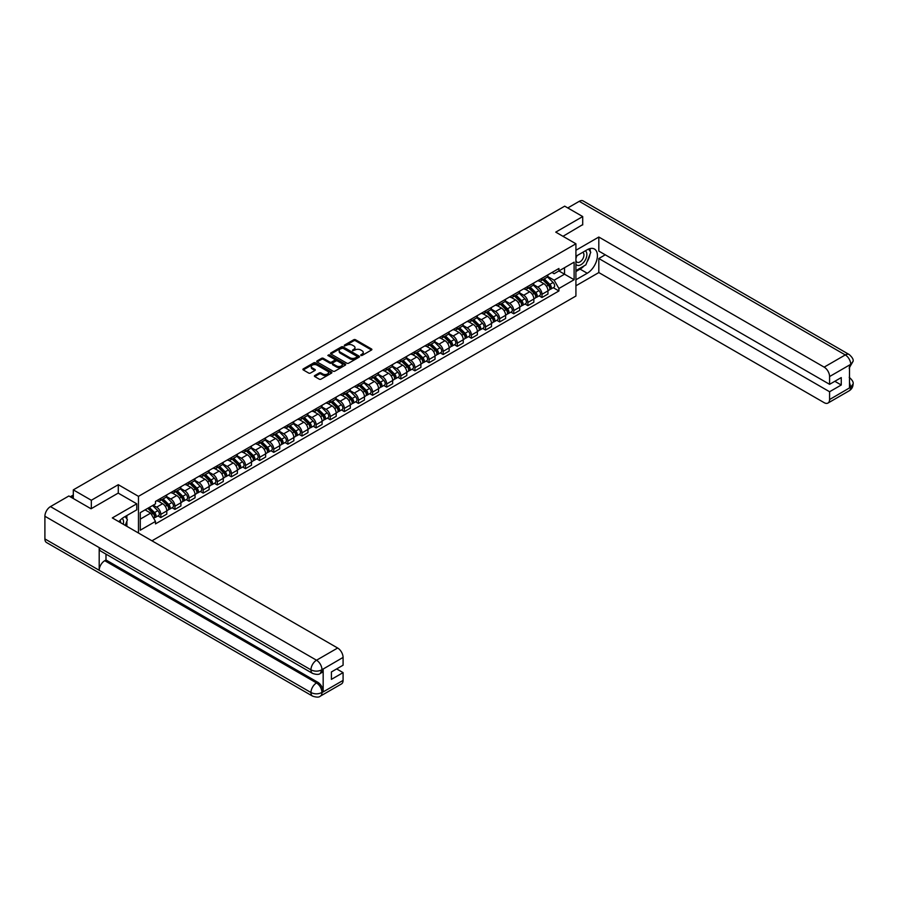 <?xml version="1.0" encoding="UTF-8"?>
<svg xmlns="http://www.w3.org/2000/svg" width="898" height="898" viewBox="0 0 898 898"><rect width="100%" height="100%" fill="white"/><g stroke="black" fill="none" stroke-linecap="round" stroke-linejoin="round"><path stroke-width="1.35" d="M360.839 355.451L362.085 355.451L371.525 349.996A1.257 0.73 0 0 0 371.525 348.974L355.541 339.747A1.257 0.73 0 0 0 353.756 339.747L344.327 345.191L344.327 345.91L346.785 345.202A4.019 2.324 0 0 1 352.476 345.202L353.801 345.977A4.019 2.324 0 0 1 354.979 347.616A4.019 2.324 0 0 1 353.801 349.255L352.588 350.68L355.047 349.973A4.019 2.324 0 0 1 360.738 349.973L362.062 350.748A4.019 2.324 0 0 1 363.241 352.386A4.019 2.324 0 0 1 362.062 354.025L360.839 355.451L360.839 354.732M314.76 375.544A1.257 0.73 0 0 0 314.76 376.565L319.25 379.158A1.257 0.73 0 0 0 321.024 379.158L331.508 373.108A1.257 0.73 0 0 0 331.508 372.075L315.524 362.848A1.257 0.73 0 0 0 313.739 362.848L303.266 368.898A1.257 0.73 0 0 0 303.266 369.92L308.676 373.052A1.257 0.73 0 0 0 310.461 373.052L314.94 370.459A1.257 0.73 0 0 0 314.94 369.437L312.257 367.888A3.356 1.942 0 0 1 311.269 366.519A3.356 1.942 0 0 1 313.346 364.723A3.356 1.942 0 0 1 317.005 365.138L327.534 371.222A3.356 1.942 0 0 1 328.522 372.591A3.356 1.942 0 0 1 326.445 374.387A3.356 1.942 0 0 1 322.786 373.961L321.024 372.951A1.257 0.73 0 0 0 319.25 372.951L314.76 375.544L314.76 376.565M138.472 496.347L118.289 484.696L91.327 500.265L73.31 489.87L564.707 206.158L582.712 216.564L555.75 232.133L575.921 243.785L138.472 496.347L138.472 533.019M346.875 363.207A1.257 0.73 0 0 0 348.649 363.207L359.133 357.157A1.257 0.73 0 0 0 359.133 356.124L343.148 346.897A1.257 0.73 0 0 0 341.375 346.897L330.891 352.948A1.257 0.73 0 0 0 330.891 353.969L346.875 363.207M328.174 355.642L329.072 355.765L329.072 354.721L345.326 364.105A1.257 0.73 0 0 1 345.326 365.127L334.842 371.177A1.257 0.73 0 0 1 333.068 371.177L317.073 361.95L317.073 360.929A1.257 0.73 0 0 0 317.073 361.95M317.073 360.929L321.563 358.336A1.257 0.73 0 0 1 323.336 358.336L329.824 362.074A1.257 0.73 0 0 0 331.598 362.074L334.572 360.356A1.257 0.73 0 0 0 334.572 359.335L327.826 355.44L329.072 354.721M151.953 540.809L575.921 296.026L575.921 243.785M91.327 500.265L91.327 508.627M73.31 489.87L73.31 498.536M582.712 224.915L582.712 216.564M541.988 278.268A5.882 3.401 60 0 1 540.776 280.906L546.747 277.46A5.882 3.401 -120 0 0 547.96 274.822M533.513 284.61L537.823 287.091A5.882 3.401 60 0 1 541.988 294.308L547.96 290.862A5.882 3.401 -120 0 0 543.795 283.645L539.53 281.175M547.96 290.862L547.96 294.039L541.988 297.496L539.126 295.835M540.776 280.906A5.882 3.401 60 0 1 537.868 280.647M541.988 294.308L541.988 297.496M527.878 286.417A5.882 3.401 60 0 1 526.655 289.055L532.626 285.609A5.882 3.401 -120 0 0 533.85 282.971M525.004 303.984L527.878 305.646L533.85 302.199L533.85 299.012A5.882 3.401 -120 0 0 529.685 291.794L525.409 289.324M526.655 289.055A5.882 3.401 60 0 1 523.759 288.797M519.392 292.759L523.714 295.24A5.882 3.401 60 0 1 527.878 302.458L527.878 305.646M513.757 294.566A5.882 3.401 60 0 1 512.534 297.204L518.505 293.758A5.882 3.401 -120 0 0 519.729 291.12M510.895 312.145L513.757 313.795L519.729 310.349L519.729 307.161A5.882 3.401 -120 0 0 515.564 299.943L511.288 297.485M512.534 297.204A5.882 3.401 60 0 1 509.637 296.946M505.282 300.909L509.593 303.401A5.882 3.401 60 0 1 513.757 310.607L513.757 313.795M499.636 302.716A5.882 3.401 60 0 1 498.424 305.354L504.395 301.908A5.882 3.401 -120 0 0 505.608 299.27M496.774 320.294L499.636 321.944L505.608 318.498L505.608 315.31A5.882 3.401 -120 0 0 501.443 308.093L497.178 305.634M498.424 305.354A5.882 3.401 60 0 1 495.516 305.096M491.161 309.058L495.471 311.55A5.882 3.401 60 0 1 499.636 318.756L499.636 321.944M485.526 310.865A5.882 3.401 60 0 1 484.303 313.514L490.274 310.057A5.882 3.401 -120 0 0 491.498 307.419M482.653 328.444L485.526 330.094L491.498 326.648L491.498 323.46A5.882 3.401 -120 0 0 487.333 316.253L483.057 313.784M484.303 313.514A5.882 3.401 60 0 1 481.407 313.245M477.04 317.207L481.362 319.699A5.882 3.401 60 0 1 485.526 326.906L485.526 330.094M471.405 319.014A5.882 3.401 60 0 1 470.182 321.664L476.153 318.218A5.882 3.401 -120 0 0 477.377 315.568M468.543 336.593L471.405 338.243L477.377 334.797L477.377 331.609A5.882 3.401 -120 0 0 473.212 324.403L468.936 321.933M470.182 321.664A5.882 3.401 60 0 1 467.286 321.394M462.93 325.357L467.241 327.849A5.882 3.401 60 0 1 471.405 335.055L471.405 338.243M457.284 327.164A5.882 3.401 60 0 1 456.072 329.813L462.043 326.367A5.882 3.401 -120 0 0 463.256 323.718M454.422 344.742L457.284 346.392L463.256 342.946L463.256 339.758A5.882 3.401 -120 0 0 459.091 332.552L454.826 330.082M456.072 329.813A5.882 3.401 60 0 1 453.164 329.544M448.809 333.506L453.12 335.998A5.882 3.401 60 0 1 457.284 343.204L457.284 346.392M443.174 335.313A5.882 3.401 60 0 1 441.951 337.962L447.922 334.516A5.882 3.401 -120 0 0 449.146 331.867M440.301 352.892L443.174 354.542L449.146 351.096L449.146 347.908A5.882 3.401 -120 0 0 444.981 340.701L440.705 338.232M441.951 337.962A5.882 3.401 60 0 1 439.055 337.693M434.688 341.655L439.01 344.147A5.882 3.401 60 0 1 443.174 351.354L443.174 354.542M429.053 343.474A5.882 3.401 60 0 1 427.83 346.112L433.801 342.666A5.882 3.401 -120 0 0 435.025 340.016M426.191 361.041L429.053 362.691L435.025 359.245L435.025 356.057A5.882 3.401 -120 0 0 430.86 348.851L426.584 346.381M427.83 346.112A5.882 3.401 60 0 1 424.934 345.842M420.578 349.805L424.889 352.297A5.882 3.401 60 0 1 429.053 359.514L429.053 362.691M414.932 351.623A5.882 3.401 60 0 1 413.72 354.261L419.692 350.815A5.882 3.401 -120 0 0 420.904 348.177M412.07 369.19L414.932 370.852L420.904 367.394L420.904 364.206A5.882 3.401 -120 0 0 416.751 357L412.474 354.53M413.72 354.261A5.882 3.401 60 0 1 410.813 353.992M406.457 357.954L410.768 360.446A5.882 3.401 60 0 1 414.932 367.664L414.932 370.852M400.822 359.772A5.882 3.401 60 0 1 399.599 362.41L405.57 358.964A5.882 3.401 -120 0 0 406.794 356.326M397.949 377.34L400.822 379.001L406.794 375.544L406.794 372.367A5.882 3.401 -120 0 0 402.63 365.149L398.353 362.68M399.599 362.41A5.882 3.401 60 0 1 396.703 362.152M392.336 366.115L396.658 368.595A5.882 3.401 60 0 1 400.822 375.813L400.822 379.001M386.701 367.922A5.882 3.401 60 0 1 385.478 370.56L391.449 367.114A5.882 3.401 -120 0 0 392.673 364.476M383.839 385.5L386.701 387.15L392.673 383.704L392.673 380.516A5.882 3.401 -120 0 0 388.508 373.299L384.232 370.829M385.478 370.56A5.882 3.401 60 0 1 382.582 370.302M378.226 374.264L382.537 376.756A5.882 3.401 60 0 1 386.701 383.962L386.701 387.15M372.58 376.071A5.882 3.401 60 0 1 371.368 378.709L377.34 375.263A5.882 3.401 -120 0 0 378.552 372.625M369.718 393.65L372.58 395.3L378.552 391.854L378.552 388.666A5.882 3.401 -120 0 0 374.399 381.448L370.122 378.99M371.368 378.709A5.882 3.401 60 0 1 368.461 378.451M364.105 382.413L368.416 384.905A5.882 3.401 60 0 1 372.58 392.112L372.58 395.3M358.47 384.221A5.882 3.401 60 0 1 357.247 386.87L363.219 383.412A5.882 3.401 -120 0 0 364.442 380.774M355.608 401.799L358.47 403.449L364.442 400.003L364.442 396.815A5.882 3.401 -120 0 0 360.278 389.609L356.001 387.139M357.247 386.87A5.882 3.401 60 0 1 354.351 386.6M349.984 390.563L354.306 393.055A5.882 3.401 60 0 1 358.47 400.261L358.47 403.449M344.349 392.37A5.882 3.401 60 0 1 343.126 395.019L349.098 391.562A5.882 3.401 -120 0 0 350.321 388.924M341.487 409.948L344.349 411.598L350.321 408.152L350.321 404.964A5.882 3.401 -120 0 0 346.157 397.758L341.88 395.288M343.126 395.019A5.882 3.401 60 0 1 340.23 394.75M335.874 398.712L340.185 401.204A5.882 3.401 60 0 1 344.349 408.41L344.349 411.598M330.228 400.519A5.882 3.401 60 0 1 329.016 403.168L334.988 399.722A5.882 3.401 -120 0 0 336.2 397.073M327.366 418.098L330.228 419.748L336.2 416.302L336.2 413.114A5.882 3.401 -120 0 0 332.047 405.907L327.77 403.438M329.016 403.168A5.882 3.401 60 0 1 326.109 402.899M321.753 406.861L326.064 409.353A5.882 3.401 60 0 1 330.228 416.56L330.228 419.748M316.118 408.669A5.882 3.401 60 0 1 314.895 411.318L320.867 407.872A5.882 3.401 -120 0 0 322.09 405.223M313.256 426.247L316.118 427.897L322.09 424.451L322.09 421.263A5.882 3.401 -120 0 0 317.926 414.057L313.649 411.587M314.895 411.318A5.882 3.401 60 0 1 311.999 411.048M307.632 415.011L311.954 417.503A5.882 3.401 60 0 1 316.118 424.709L316.118 427.897M301.997 416.829A5.882 3.401 60 0 1 300.774 419.467L306.746 416.021A5.882 3.401 -120 0 0 307.969 413.372M299.135 434.396L301.997 436.046L307.969 432.6L307.969 429.412A5.882 3.401 -120 0 0 303.805 422.206L299.528 419.736M300.774 419.467A5.882 3.401 60 0 1 297.878 419.198M293.523 423.16L297.833 425.652A5.882 3.401 60 0 1 301.997 432.858L301.997 436.046M287.876 424.979A5.882 3.401 60 0 1 286.664 427.616L292.636 424.17A5.882 3.401 -120 0 0 293.848 421.521M285.014 442.546L287.876 444.207L293.848 440.75L293.848 437.562A5.882 3.401 -120 0 0 289.695 430.355L285.418 427.886M286.664 427.616A5.882 3.401 60 0 1 283.768 427.347M279.401 431.309L283.712 433.801A5.882 3.401 60 0 1 287.876 441.019L287.876 444.207M273.767 433.128A5.882 3.401 60 0 1 272.543 435.766L278.515 432.32A5.882 3.401 -120 0 0 279.738 429.682M270.904 450.695L273.767 452.356L279.738 448.899L279.738 445.722A5.882 3.401 -120 0 0 275.574 438.505L271.297 436.035M272.543 435.766A5.882 3.401 60 0 1 269.647 435.508M265.28 439.459L269.602 441.951A5.882 3.401 60 0 1 273.767 449.168L273.767 452.356M259.645 441.277A5.882 3.401 60 0 1 258.422 443.915L264.394 440.469A5.882 3.401 -120 0 0 265.617 437.831M256.783 458.844L259.645 460.506L265.617 457.06L265.617 453.872A5.882 3.401 -120 0 0 261.453 446.654L257.176 444.184M258.422 443.915A5.882 3.401 60 0 1 255.526 443.657M251.171 447.619L255.481 450.1A5.882 3.401 60 0 1 259.645 457.318L259.645 460.506M245.524 449.427A5.882 3.401 60 0 1 244.312 452.064L250.284 448.618A5.882 3.401 -120 0 0 251.496 445.98M242.662 467.005L245.524 468.655L251.496 465.209L251.496 462.021A5.882 3.401 -120 0 0 247.343 454.803L243.066 452.345M244.312 452.064A5.882 3.401 60 0 1 241.416 451.806M237.05 455.769L241.36 458.261A5.882 3.401 60 0 1 245.524 465.467L245.524 468.655M231.415 457.576A5.882 3.401 60 0 1 230.191 460.214L236.163 456.768A5.882 3.401 -120 0 0 237.386 454.13M228.552 475.154L231.415 476.804L237.386 473.358L237.386 470.17A5.882 3.401 -120 0 0 233.222 462.953L228.945 460.494M230.191 460.214A5.882 3.401 60 0 1 227.295 459.956M222.94 463.918L227.25 466.41A5.882 3.401 60 0 1 231.415 473.616L231.415 476.804M217.294 465.725A5.882 3.401 60 0 1 216.07 468.374L222.042 464.917A5.882 3.401 -120 0 0 223.265 462.279M214.431 483.304L217.294 484.954L223.265 481.508L223.265 478.32A5.882 3.401 -120 0 0 219.101 471.113L214.824 468.644M216.07 468.374A5.882 3.401 60 0 1 213.174 468.105M208.819 472.067L213.129 474.559A5.882 3.401 60 0 1 217.294 481.766L217.294 484.954M203.173 473.875A5.882 3.401 60 0 1 201.96 476.524L207.932 473.078A5.882 3.401 -120 0 0 209.144 470.429M200.31 491.453L203.173 493.103L209.144 489.657L209.144 486.469A5.882 3.401 -120 0 0 204.991 479.263L200.714 476.793M201.96 476.524A5.882 3.401 60 0 1 199.064 476.254M194.698 480.217L199.008 482.709A5.882 3.401 60 0 1 203.173 489.915L203.173 493.103M189.063 482.024A5.882 3.401 60 0 1 187.839 484.673L193.811 481.227A5.882 3.401 -120 0 0 195.034 478.578M186.2 499.602L189.063 501.252L195.034 497.806L195.034 494.618A5.882 3.401 -120 0 0 190.87 487.412L186.593 484.942M187.839 484.673A5.882 3.401 60 0 1 184.943 484.404M180.588 488.366L184.898 490.858A5.882 3.401 60 0 1 189.063 498.064L189.063 501.252M174.942 490.173A5.882 3.401 60 0 1 173.718 492.822L179.69 489.376A5.882 3.401 -120 0 0 180.913 486.727M172.079 507.752L174.942 509.402L180.913 505.956L180.913 502.768A5.882 3.401 -120 0 0 176.749 495.561L172.472 493.092M173.718 492.822A5.882 3.401 60 0 1 170.822 492.553M166.467 496.515L170.777 499.007A5.882 3.401 60 0 1 174.942 506.214L174.942 509.402M160.821 498.334A5.882 3.401 60 0 1 159.608 500.972L165.58 497.526A5.882 3.401 -120 0 0 166.792 494.877M157.958 515.901L160.821 517.551L166.792 514.105L166.792 510.917A5.882 3.401 -120 0 0 162.639 503.711L158.362 501.241M159.608 500.972A5.882 3.401 60 0 1 156.712 500.702M153.221 505.17L156.656 507.157A5.882 3.401 60 0 1 160.821 514.374L160.821 517.551M551.989 272.487L554.122 273.722L574.114 262.171L564.528 267.716L564.528 274.193L554.122 280.198L547.634 276.449M140.279 519.123L150.684 513.117L155.489 521.424L140.279 530.202L140.279 512.646L155.489 503.868L155.489 501.41L558.915 268.491L558.915 270.949L574.114 279.727L558.915 288.505L554.122 280.198M574.114 262.171L574.114 279.727M155.489 521.424L155.489 523.882L558.915 290.963L558.915 288.505M118.289 484.696L118.289 493.159M150.684 513.117L145.083 509.873M553.247 287.686L558.915 290.963M361.198 355.574L362.062 355.069A4.019 2.324 0 0 0 363.241 353.43L363.241 352.386M354.979 347.616L354.979 348.66A4.019 2.324 0 0 1 353.801 350.299L352.936 350.804M371.514 350.007L355.541 340.791A1.257 0.73 0 0 0 353.756 340.791L344.675 346.033M359.133 356.124L359.133 357.157L343.148 347.941A1.257 0.73 0 0 0 341.375 347.941L330.902 353.98L330.891 352.948M356.91 357L356.91 356.281L342.879 348.177L340.342 348.918A4.019 2.324 0 0 0 339.175 350.568A4.019 2.324 0 0 0 340.342 352.207L349.939 357.741A4.019 2.324 0 0 0 355.63 357.741L356.91 357L356.91 358.044L356.91 357.325M339.175 350.568L339.175 351.612A4.019 2.324 0 0 0 340.342 353.251L340.342 352.207M356.91 358.044L355.63 358.785A4.019 2.324 0 0 1 349.939 358.785L340.342 353.251M317.095 361.961L321.563 359.38L321.563 358.336M334.943 359.851L334.943 360.895A1.257 0.73 0 0 1 334.572 361.4L331.598 363.118A1.257 0.73 0 0 1 329.824 363.118L323.336 359.38A1.257 0.73 0 0 0 321.563 359.38M329.072 355.765L345.303 365.138M336.548 365.957A3.356 1.942 0 0 0 340.207 366.384A3.356 1.942 0 0 0 342.284 364.588A3.356 1.942 0 0 0 341.307 363.219L337.592 361.075A1.257 0.73 0 0 0 335.818 361.075L332.844 362.792A1.257 0.73 0 0 0 332.844 363.825L336.548 365.957L336.548 367.001A3.356 1.942 0 0 0 340.207 367.428A3.356 1.942 0 0 0 342.284 365.632L342.284 364.588M332.473 363.308L332.473 364.352A1.257 0.73 0 0 0 332.844 364.869L332.844 363.825M336.548 367.001L332.844 364.869M328.522 372.591L328.522 373.635A3.356 1.942 0 0 1 326.445 375.431A3.356 1.942 0 0 1 322.786 375.005L321.024 373.995A1.257 0.73 0 0 0 319.25 373.995L314.783 376.576M311.269 366.519L311.269 367.563A3.356 1.942 0 0 0 312.257 368.932L312.257 367.888M314.94 369.437L314.94 370.459L312.257 368.932M331.497 373.108L315.524 363.892A1.257 0.73 0 0 0 313.739 363.892L303.277 369.931M542.751 279.761L548.308 285.25A3.199 1.852 60 0 1 549.161 290.054L547.96 290.739M543.862 280.861L546.22 282.219M543.369 279.413L549.453 285.418A1.538 0.887 60 0 1 549.868 287.719A1.538 0.887 60 0 1 549.722 287.775M544.289 278.874L549.845 284.363A3.199 1.852 60 0 1 550.699 289.156A3.199 1.852 60 0 1 549.733 289.268M547.398 276.853L553.112 282.477A3.199 1.852 60 0 1 553.954 287.281L550.699 289.156M528.63 287.921L534.198 293.399A3.199 1.852 60 0 1 535.04 298.203L533.85 298.888M529.741 289.01L532.099 290.368M529.248 287.562L535.343 293.567A1.538 0.887 60 0 1 535.747 295.869A1.538 0.887 60 0 1 535.601 295.925M530.168 287.023L535.736 292.512A3.199 1.852 60 0 1 536.577 297.305A3.199 1.852 60 0 1 535.612 297.418M533.289 285.003L538.991 290.638A3.199 1.852 60 0 1 539.833 295.431L536.577 297.305M514.52 296.071L520.077 301.548A3.199 1.852 60 0 1 520.919 306.353L519.729 307.037M515.62 297.159L517.978 298.518M515.138 295.711L521.222 301.717A1.538 0.887 60 0 1 521.626 304.018A1.538 0.887 60 0 1 521.491 304.074M516.058 295.173L521.615 300.662A3.199 1.852 60 0 1 522.456 305.466A3.199 1.852 60 0 1 521.491 305.567M519.167 293.152L524.87 298.787A3.199 1.852 60 0 1 525.723 303.58L522.456 305.466M584.082 265.875A14.402 8.318 120 0 1 580.086 269.119L587.236 273.25A14.402 8.318 120 0 0 596.642 260.566A14.402 8.318 120 0 0 594.442 249.027A14.402 8.318 120 0 0 587.236 249.734L575.921 256.267M587.236 273.25L575.921 279.783M575.921 285.788L598.82 272.565L598.82 258.512L829.584 391.741L829.584 399.531L850.844 387.139L849.497 387.779L849.497 365.306L850.72 364.341L829.584 376.543A7.678 4.434 -120 0 0 824.151 367.136L845.287 354.935L579.232 201.332L567.783 207.943M605.252 254.808L598.82 258.512M834.837 381.291L841.258 385.006L841.258 377.587L829.584 384.322L598.82 251.092L598.82 237.038L824.151 367.136M575.921 250.261L598.82 237.038M598.82 272.565L824.151 402.663A7.678 4.434 -120 0 0 827.99 403.045A7.678 4.434 -120 0 0 829.584 399.531M579.232 201.332A7.869 4.546 -60 0 1 583.161 200.939L849.216 354.553A7.869 4.546 -60 0 0 845.287 354.935A7.678 4.434 60 0 1 850.72 364.341M829.584 384.322L829.584 376.543M841.258 385.006L829.584 391.741M582.712 224.612L562.99 236.309M586.933 262.115A14.402 8.318 120 0 0 590.042 254.123M590.267 251.541A14.402 8.318 120 0 0 589.907 248.611M580.086 269.119L575.921 271.522M849.497 382.402L850.72 387.072M849.216 377.272C852.314 380.056 853.605 382.267 853.1 383.94L850.855 387.139M849.216 354.553C852.303 357.303 853.605 359.537 853.1 361.265L850.855 364.42M312.583 673.41A7.869 4.546 -60 0 1 310.955 669.852C314.581 671.592 318.195 671.581 321.81 669.807L320.361 673.399C319.071 674.701 316.478 674.712 312.583 673.41L100.823 551.148A7.869 4.546 -60 0 1 99.195 547.6L44.9 516.249A7.869 4.546 -60 0 1 50.468 506.607L68.877 495.977L91.057 508.773L118.199 493.103L136.754 503.812L136.754 509.828L123.902 517.248A14.402 8.318 120 0 0 118.862 521.693M136.754 503.812L112.317 517.922L337.648 648.019A7.678 4.434 60 0 1 343.081 657.426L343.081 665.205L331.407 671.951L331.407 679.371L343.081 672.624L343.081 680.415A7.678 4.434 60 0 1 341.487 683.928L320.361 696.13A7.678 4.434 -120 0 0 321.955 692.605L343.081 680.415M126.573 526.149L129.604 527.901M126.887 525.97L126.887 521.143M126.887 518.988L126.887 515.519M320.361 696.13C319.138 697.42 316.545 697.432 312.583 696.13L46.528 542.527A7.869 4.546 -60 0 1 44.9 538.923L99.195 570.275A7.869 4.546 -60 0 1 104.763 560.689L316.523 682.94L317.746 682.244A7.678 4.434 60 0 1 323.168 691.64L323.168 669.178A7.678 4.434 60 0 1 321.585 672.692L320.361 673.399M44.9 516.249L44.9 538.923M50.468 506.607L316.523 660.221A7.869 4.546 -60 0 0 310.955 669.852L99.195 547.6L99.195 570.275L310.955 692.526C314.569 694.277 318.184 694.277 321.821 692.526L321.955 692.605M343.081 672.624L336.66 668.92M105.986 554.122L105.986 559.982L317.746 682.244M105.986 559.982L104.763 560.689M575.921 264.259A8.318 4.804 120 0 0 582.544 263.552A8.318 4.804 120 0 0 586.877 254.493A8.318 4.804 120 0 0 585.361 250.823M576.628 255.863A8.318 4.804 120 0 0 575.921 257.367M575.921 260.151A5.691 3.289 120 0 0 577.077 262.205A5.691 3.289 120 0 0 581.466 260.678A5.691 3.289 120 0 0 583.947 254.942A5.691 3.289 120 0 0 582.768 252.338A5.691 3.289 120 0 0 582.757 252.327M577.088 255.593A5.691 3.289 120 0 0 575.921 259.006M588.538 249.083L590.761 252.248L585.878 264.843L576.112 270.478M123.262 524.241A8.318 4.804 120 0 0 123.542 521.996A8.318 4.804 120 0 0 122.162 518.427M120.613 522.703A5.691 3.289 120 0 0 120.613 522.445A5.691 3.289 120 0 0 120.029 520.369M125.159 516.518L127.426 519.751L125.249 525.386M500.399 304.22L505.956 309.698A3.199 1.852 60 0 1 506.809 314.502L505.608 315.187M501.511 305.309L503.868 306.667M501.017 303.861L507.101 309.866A1.538 0.887 60 0 1 507.516 312.167A1.538 0.887 60 0 1 507.37 312.223M501.937 303.333L507.493 308.811A3.199 1.852 60 0 1 508.347 313.615A3.199 1.852 60 0 1 507.381 313.716M505.046 301.301L510.76 306.936A3.199 1.852 60 0 1 511.602 311.729L508.347 313.615M486.278 312.369L491.846 317.858A3.199 1.852 60 0 1 492.688 322.651L491.498 323.336M487.389 313.458L489.747 314.828M486.896 312.01L492.991 318.015A1.538 0.887 60 0 1 493.395 320.317A1.538 0.887 60 0 1 493.249 320.373M487.816 311.483L493.384 316.96A3.199 1.852 60 0 1 494.226 321.765A3.199 1.852 60 0 1 493.26 321.866M490.937 309.451L496.639 315.086A3.199 1.852 60 0 1 497.481 319.879L494.226 321.765M472.168 320.519L477.725 326.008A3.199 1.852 60 0 1 478.567 330.801L477.377 331.485M473.268 321.607L475.626 322.977M472.786 320.159L478.87 326.165A1.538 0.887 60 0 1 479.274 328.477A1.538 0.887 60 0 1 479.139 328.533M473.706 319.632L479.263 325.121A3.199 1.852 60 0 1 480.104 329.914A3.199 1.852 60 0 1 479.139 330.015M476.816 317.6L482.518 323.235A3.199 1.852 60 0 1 483.371 328.028L480.104 329.914M458.047 328.668L463.604 334.157A3.199 1.852 60 0 1 464.457 338.95L463.256 339.646M459.159 329.768L461.516 331.126M458.665 328.309L464.749 334.325A1.538 0.887 60 0 1 465.164 336.627A1.538 0.887 60 0 1 465.018 336.683M459.585 327.781L465.142 333.27A3.199 1.852 60 0 1 465.995 338.063A3.199 1.852 60 0 1 465.029 338.164M462.695 325.761L468.408 331.384A3.199 1.852 60 0 1 469.25 336.178L465.995 338.063M443.926 336.817L449.494 342.306A3.199 1.852 60 0 1 450.336 347.099L449.146 347.795M445.038 337.917L447.395 339.276M444.544 336.458L450.639 342.475A1.538 0.887 60 0 1 451.043 344.776A1.538 0.887 60 0 1 450.897 344.832M445.464 335.931L451.032 341.42A3.199 1.852 60 0 1 451.874 346.213A3.199 1.852 60 0 1 450.908 346.314M448.585 333.91L454.287 339.534A3.199 1.852 60 0 1 455.129 344.338L451.874 346.213M429.816 344.967L435.373 350.456A3.199 1.852 60 0 1 436.215 355.249L435.025 355.945M430.917 346.067L433.274 347.425M430.434 344.619L436.518 350.624A1.538 0.887 60 0 1 436.922 352.925A1.538 0.887 60 0 1 436.787 352.981M431.354 344.08L436.911 349.569A3.199 1.852 60 0 1 437.753 354.362A3.199 1.852 60 0 1 436.787 354.463M434.464 342.059L440.166 347.683A3.199 1.852 60 0 1 441.019 352.487L437.753 354.362M415.695 353.116L421.252 358.605A3.199 1.852 60 0 1 422.105 363.398L420.904 364.094M416.807 354.216L419.164 355.574M416.313 352.768L422.397 358.773A1.538 0.887 60 0 1 422.812 361.075A1.538 0.887 60 0 1 422.666 361.131M417.233 352.229L422.79 357.718A3.199 1.852 60 0 1 423.643 362.511A3.199 1.852 60 0 1 422.677 362.612M420.343 350.209L426.056 355.833A3.199 1.852 60 0 1 426.898 360.637L423.643 362.511M401.574 361.265L407.142 366.754A3.199 1.852 60 0 1 407.984 371.559L406.794 372.243M402.686 362.365L405.043 363.724M402.192 360.917L408.287 366.923A1.538 0.887 60 0 1 408.691 369.224A1.538 0.887 60 0 1 408.545 369.28M403.112 360.379L408.68 365.868A3.199 1.852 60 0 1 409.522 370.661A3.199 1.852 60 0 1 408.556 370.773M406.233 358.358L411.935 363.993A3.199 1.852 60 0 1 412.777 368.786L409.522 370.661M387.465 369.426L393.021 374.904A3.199 1.852 60 0 1 393.863 379.708L392.673 380.393M388.565 370.515L390.922 371.873M388.082 369.067L394.166 375.072A1.538 0.887 60 0 1 394.57 377.373A1.538 0.887 60 0 1 394.435 377.429M389.002 368.528L394.559 374.017A3.199 1.852 60 0 1 395.401 378.821A3.199 1.852 60 0 1 394.435 378.922M392.112 366.507L397.814 372.142A3.199 1.852 60 0 1 398.667 376.936L395.401 378.821M373.344 377.575L378.9 383.053A3.199 1.852 60 0 1 379.753 387.857L378.552 388.542M374.455 378.664L376.812 380.022M373.961 377.216L380.045 383.221A1.538 0.887 60 0 1 380.46 385.523A1.538 0.887 60 0 1 380.314 385.579M374.881 376.689L380.438 382.166A3.199 1.852 60 0 1 381.291 386.971A3.199 1.852 60 0 1 380.325 387.072M377.991 374.657L383.704 380.292A3.199 1.852 60 0 1 384.546 385.085L381.291 386.971M359.222 385.725L364.79 391.214A3.199 1.852 60 0 1 365.632 396.007L364.442 396.692M360.334 386.814L362.691 388.172M359.84 385.365L365.935 391.371A1.538 0.887 60 0 1 366.339 393.672A1.538 0.887 60 0 1 366.193 393.728M360.76 384.838L366.328 390.316A3.199 1.852 60 0 1 367.17 395.12A3.199 1.852 60 0 1 366.204 395.221M363.881 382.806L369.583 388.441A3.199 1.852 60 0 1 370.425 393.234L367.17 395.12M345.113 393.874L350.669 399.363A3.199 1.852 60 0 1 351.511 404.156L350.321 404.841M346.213 394.963L348.57 396.332M345.73 393.515L351.814 399.52A1.538 0.887 60 0 1 352.218 401.833A1.538 0.887 60 0 1 352.083 401.877M346.65 392.987L352.207 398.476A3.199 1.852 60 0 1 353.049 403.269A3.199 1.852 60 0 1 352.083 403.37M349.76 390.956L355.462 396.59A3.199 1.852 60 0 1 356.315 401.384L353.049 403.269M330.992 402.023L336.548 407.512A3.199 1.852 60 0 1 337.401 412.305L336.2 412.99M332.103 403.112L334.46 404.482M331.609 401.664L337.693 407.67A1.538 0.887 60 0 1 338.108 409.982A1.538 0.887 60 0 1 337.962 410.038M332.529 401.137L338.086 406.626A3.199 1.852 60 0 1 338.939 411.419A3.199 1.852 60 0 1 337.974 411.52M335.639 399.105L341.352 404.74A3.199 1.852 60 0 1 342.194 409.533L338.939 411.419M316.871 410.173L322.438 415.662A3.199 1.852 60 0 1 323.28 420.455L322.09 421.151M317.982 411.273L320.339 412.631M317.488 409.814L323.583 415.83A1.538 0.887 60 0 1 323.987 418.131A1.538 0.887 60 0 1 323.841 418.187M318.408 409.286L323.976 414.775A3.199 1.852 60 0 1 324.818 419.568A3.199 1.852 60 0 1 323.852 419.669M321.529 407.265L327.231 412.889A3.199 1.852 60 0 1 328.073 417.693L324.818 419.568M302.761 418.322L308.317 423.811A3.199 1.852 60 0 1 309.159 428.604L307.969 429.3M303.861 419.422L306.218 420.78M303.378 417.963L309.462 423.979A1.538 0.887 60 0 1 309.866 426.281A1.538 0.887 60 0 1 309.731 426.337M304.299 417.435L309.855 422.924A3.199 1.852 60 0 1 310.697 427.717A3.199 1.852 60 0 1 309.731 427.818M307.408 415.415L313.11 421.039A3.199 1.852 60 0 1 313.963 425.843L310.697 427.717M288.64 426.471L294.196 431.96A3.199 1.852 60 0 1 295.049 436.754L293.848 437.449M289.751 427.571L292.108 428.93M289.257 426.123L295.341 432.129A1.538 0.887 60 0 1 295.756 434.43A1.538 0.887 60 0 1 295.61 434.486M290.177 425.585L295.734 431.074A3.199 1.852 60 0 1 296.587 435.867A3.199 1.852 60 0 1 295.622 435.968M293.287 423.564L299 429.188A3.199 1.852 60 0 1 299.842 433.992L296.587 435.867M274.519 434.621L280.086 440.11A3.199 1.852 60 0 1 280.928 444.914L279.738 445.599M275.63 435.721L277.987 437.079M275.136 434.273L281.231 440.278A1.538 0.887 60 0 1 281.635 442.579A1.538 0.887 60 0 1 281.489 442.635M276.056 433.734L281.624 439.223A3.199 1.852 60 0 1 282.466 444.016A3.199 1.852 60 0 1 281.501 444.128M279.177 431.714L284.879 437.337A3.199 1.852 60 0 1 285.721 442.142L282.466 444.016M260.409 442.77L265.965 448.259A3.199 1.852 60 0 1 266.807 453.063L265.617 453.748M261.509 443.87L263.877 445.228M261.026 442.422L267.11 448.428A1.538 0.887 60 0 1 267.514 450.729A1.538 0.887 60 0 1 267.38 450.785M261.947 441.883L267.503 447.372A3.199 1.852 60 0 1 268.345 452.165A3.199 1.852 60 0 1 267.38 452.278M265.056 439.863L270.758 445.498A3.199 1.852 60 0 1 271.611 450.291L268.345 452.165M246.288 450.931L251.844 456.409A3.199 1.852 60 0 1 252.697 461.213L251.496 461.898M247.399 452.02L249.756 453.378M246.905 450.572L252.989 456.577A1.538 0.887 60 0 1 253.404 458.878A1.538 0.887 60 0 1 253.258 458.934M247.826 450.033L253.393 455.522A3.199 1.852 60 0 1 254.235 460.326A3.199 1.852 60 0 1 253.27 460.427M250.935 448.012L256.648 453.647A3.199 1.852 60 0 1 257.49 458.44L254.235 460.326M232.167 459.08L237.734 464.558A3.199 1.852 60 0 1 238.576 469.362L237.386 470.047M233.278 460.169L235.635 461.527M232.784 458.721L238.879 464.726A1.538 0.887 60 0 1 239.283 467.027A1.538 0.887 60 0 1 239.137 467.083M233.704 458.193L239.272 463.671A3.199 1.852 60 0 1 240.114 468.475A3.199 1.852 60 0 1 239.149 468.576M236.825 456.162L242.527 461.796A3.199 1.852 60 0 1 243.369 466.59L240.114 468.475M218.057 467.229L223.613 472.718A3.199 1.852 60 0 1 224.455 477.512L223.265 478.196M219.157 468.318L221.525 469.688M218.674 466.87L224.758 472.876A1.538 0.887 60 0 1 225.162 475.177A1.538 0.887 60 0 1 225.028 475.233M219.595 466.343L225.151 471.82A3.199 1.852 60 0 1 225.993 476.625A3.199 1.852 60 0 1 225.028 476.726M222.704 464.311L228.406 469.946A3.199 1.852 60 0 1 229.259 474.739L225.993 476.625M203.936 475.379L209.492 480.868A3.199 1.852 60 0 1 210.345 485.661L209.144 486.346M205.047 476.468L207.404 477.837M204.553 475.02L210.648 481.025A1.538 0.887 60 0 1 211.052 483.337A1.538 0.887 60 0 1 210.907 483.393M205.474 474.492L211.041 479.981A3.199 1.852 60 0 1 211.883 484.774A3.199 1.852 60 0 1 210.918 484.875M208.583 472.46L214.296 478.095A3.199 1.852 60 0 1 215.138 482.888L211.883 484.774M189.815 483.528L195.382 489.017A3.199 1.852 60 0 1 196.224 493.81L195.034 494.506M190.926 484.628L193.283 485.986M190.432 483.169L196.527 489.186A1.538 0.887 60 0 1 196.931 491.487A1.538 0.887 60 0 1 196.785 491.543M191.353 482.641L196.92 488.13A3.199 1.852 60 0 1 197.762 492.923A3.199 1.852 60 0 1 196.797 493.024M194.473 480.621L200.175 486.245A3.199 1.852 60 0 1 201.017 491.038L197.762 492.923M175.705 491.677L181.261 497.166A3.199 1.852 60 0 1 182.103 501.96L180.913 502.656M176.816 492.778L179.173 494.136M176.322 491.318L182.406 497.335A1.538 0.887 60 0 1 182.81 499.636A1.538 0.887 60 0 1 182.676 499.692M177.243 490.791L182.799 496.28A3.199 1.852 60 0 1 183.641 501.073A3.199 1.852 60 0 1 182.676 501.174M180.352 488.77L186.054 494.394A3.199 1.852 60 0 1 186.907 499.198L183.641 501.073M161.584 499.827L167.14 505.316A3.199 1.852 60 0 1 167.993 510.109L166.792 510.805M162.695 500.927L165.052 502.285M162.201 499.479L168.296 505.484A1.538 0.887 60 0 1 168.701 507.785A1.538 0.887 60 0 1 168.555 507.841M163.122 498.94L168.689 504.429A3.199 1.852 60 0 1 169.531 509.222A3.199 1.852 60 0 1 168.566 509.323M166.231 496.92L171.945 502.543A3.199 1.852 60 0 1 172.786 507.348L169.531 509.222M147.8 508.302L153.03 513.465A3.199 1.852 60 0 1 153.872 518.258L153.715 518.359M148.574 509.076L150.931 510.434M148.417 507.954L154.175 513.634A1.538 0.887 60 0 1 154.579 515.935A1.538 0.887 60 0 1 154.434 515.991M149.337 507.415L154.568 512.578A3.199 1.852 60 0 1 155.41 517.371A3.199 1.852 60 0 1 154.445 517.472M152.593 505.54L157.823 510.693A3.199 1.852 60 0 1 158.665 515.497L155.41 517.371M174.942 506.214L180.913 502.768M189.063 498.064L195.034 494.618M203.173 489.915L209.144 486.469M217.294 481.766L223.265 478.32M231.415 473.616L237.386 470.17M245.524 465.467L251.496 462.021M259.645 457.318L265.617 453.872M273.767 449.168L279.738 445.722M287.876 441.019L293.848 437.562M301.997 432.858L307.969 429.412M316.118 424.709L322.09 421.263M330.228 416.56L336.2 413.114M344.349 408.41L350.321 404.964M358.47 400.261L364.442 396.815M372.58 392.112L378.552 388.666M386.701 383.962L392.673 380.516M400.822 375.813L406.794 372.367M414.932 367.664L420.904 364.206M429.053 359.514L435.025 356.057M443.174 351.354L449.146 347.908M457.284 343.204L463.256 339.758M471.405 335.055L477.377 331.609M485.526 326.906L491.498 323.46M499.636 318.756L505.608 315.31M513.757 310.607L519.729 307.161M527.878 302.458L533.85 299.012M160.821 514.374L166.792 510.917M156.656 507.157L162.639 503.711M170.777 499.007L176.749 495.561M184.898 490.858L190.87 487.412M199.008 482.709L204.991 479.263M213.129 474.559L219.101 471.113M227.25 466.41L233.222 462.953M241.36 458.261L247.343 454.803M255.481 450.1L261.453 446.654M269.602 441.951L275.574 438.505M283.712 433.801L289.695 430.355M297.833 425.652L303.805 422.206M311.954 417.503L317.926 414.057M326.064 409.353L332.047 405.907M340.185 401.204L346.157 397.758M354.306 393.055L360.278 389.609M368.416 384.905L374.399 381.448M382.537 376.756L388.508 373.299M396.658 368.595L402.63 365.149M410.768 360.446L416.751 357M424.889 352.297L430.86 348.851M439.01 344.147L444.981 340.701M453.12 335.998L459.091 332.552M467.241 327.849L473.212 324.403M481.362 319.699L487.333 316.253M495.471 311.55L501.443 308.093M509.593 303.401L515.564 299.943M523.714 295.24L529.685 291.794M537.823 287.091L543.795 283.645M73.31 495.876L71.009 497.2M362.062 355.069L362.062 354.025M352.588 350.68L352.588 349.962M353.801 350.299L353.801 349.255M344.327 345.91L344.327 345.191M353.756 340.791L353.756 339.747M355.541 340.791L355.541 339.747M371.525 349.996L371.525 348.974M341.375 347.941L341.375 346.897M343.148 347.941L343.148 346.897M349.939 358.785L349.939 357.741M355.63 358.785L355.63 357.741M323.336 359.38L323.336 358.336M329.824 363.118L329.824 362.074M331.598 363.118L331.598 362.074M334.572 361.4L334.572 360.356M345.326 365.127L345.326 364.105M319.25 373.995L319.25 372.951M321.024 373.995L321.024 372.951M322.786 375.005L322.786 373.961M303.266 369.92L303.266 368.898M313.739 363.892L313.739 362.848M315.524 363.892L315.524 362.848M331.508 373.108L331.508 372.075M548.308 285.25L546.478 286.316M550.182 287.012L549.598 287.349M553.112 282.477L549.845 284.363M534.198 293.399L532.357 294.465M536.061 295.173L535.489 295.498M538.991 290.638L535.736 292.512M520.077 301.548L518.236 302.615M521.951 303.322L521.368 303.647M524.87 298.787L521.615 300.662M853.1 383.962C853.01 386.971 851.686 389.261 849.126 390.843A7.678 4.434 -120 0 0 850.72 387.33M849.497 367.854L850.72 364.599M323.168 691.64L321.821 692.526M343.081 657.426L321.821 669.807M321.955 669.886L323.168 669.178M321.955 669.616A7.678 4.434 60 0 0 316.523 660.221L337.648 648.019M312.583 696.13A7.869 4.546 -60 0 1 310.955 692.526A7.869 4.546 -60 0 1 316.523 682.94C319.789 685.129 321.596 688.272 321.955 692.347M505.956 309.698L504.126 310.764M507.83 311.471L507.247 311.797M510.76 306.936L507.493 308.811M491.846 317.858L490.005 318.913M493.709 319.621L493.137 319.946M496.639 315.086L493.384 316.96M477.725 326.008L475.884 327.063M479.599 327.77L479.016 328.107M482.518 323.235L479.263 325.121M463.604 334.157L461.774 335.212M465.478 335.919L464.895 336.256M468.408 331.384L465.142 333.27M449.494 342.306L447.653 343.362M451.357 344.069L450.785 344.405M454.287 339.534L451.032 341.42M435.373 350.456L433.532 351.522M437.247 352.218L436.664 352.555M440.166 347.683L436.911 349.569M421.252 358.605L419.422 359.671M423.126 360.367L422.554 360.704M426.056 355.833L422.79 357.718M407.142 366.754L405.301 367.821M409.005 368.517L408.433 368.854M411.935 363.993L408.68 365.868M393.021 374.904L391.18 375.97M394.896 376.677L394.312 377.003M397.814 372.142L394.559 374.017M378.9 383.053L377.07 384.12M380.774 384.827L380.202 385.152M383.704 380.292L380.438 382.166M364.79 391.214L362.949 392.269M366.653 392.976L366.081 393.302M369.583 388.441L366.328 390.316M350.669 399.363L348.828 400.418M352.544 401.125L351.96 401.462M355.462 396.59L352.207 398.476M336.548 407.512L334.718 408.568M338.423 409.275L337.85 409.611M341.352 404.74L338.086 406.626M322.438 415.662L320.597 416.717M324.301 417.424L323.729 417.761M327.231 412.889L323.976 414.775M308.317 423.811L306.476 424.866M310.192 425.573L309.608 425.91M313.11 421.039L309.855 422.924M294.196 431.96L292.366 433.027M296.071 433.723L295.498 434.06M299 429.188L295.734 431.074M280.086 440.11L278.245 441.176M281.95 441.872L281.377 442.209M284.879 437.337L281.624 439.223M265.965 448.259L264.124 449.326M267.84 450.033L267.256 450.358M270.758 445.498L267.503 447.372M251.844 456.409L250.014 457.475M253.719 458.182L253.146 458.508M256.648 453.647L253.393 455.522M237.734 464.558L235.893 465.624M239.598 466.331L239.025 466.657M242.527 461.796L239.272 463.671M223.613 472.718L221.772 473.774M225.488 474.481L224.904 474.806M228.406 469.946L225.151 471.82M209.492 480.868L207.663 481.923M211.367 482.63L210.794 482.967M214.296 478.095L211.041 479.981M195.382 489.017L193.541 490.072M197.246 490.779L196.673 491.116M200.175 486.245L196.92 488.13M181.261 497.166L179.42 498.222M183.136 498.929L182.552 499.266M186.054 494.394L182.799 496.28M167.14 505.316L165.311 506.382M169.015 507.078L168.442 507.415M171.945 502.543L168.689 504.429M153.03 513.465L151.425 514.397M154.894 515.228L154.321 515.564M157.823 510.693L154.568 512.578M70.257 496.774L73.31 495.011M357.168 357.685L357.168 356.641M827.99 403.045L849.126 390.843M853.1 361.288L849.126 368.113"/></g></svg>
